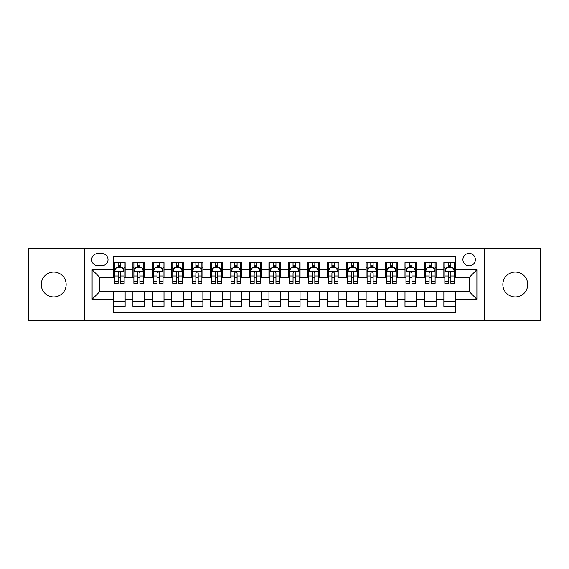 <?xml version="1.0" encoding="UTF-8"?>
<svg xmlns="http://www.w3.org/2000/svg" width="569" height="569" viewBox="0 0 569 569"><rect width="100%" height="100%" fill="white"/><g stroke="black" fill="none" stroke-linecap="round" stroke-linejoin="round"><path stroke-width="0.85" d="M515.286 272.06A12.44 12.44 0 0 0 502.847 284.5A12.44 12.44 0 0 0 515.286 296.94A12.44 12.44 0 0 0 527.726 284.5A12.44 12.44 0 0 0 515.286 272.06M53.714 272.06A12.44 12.44 0 0 0 41.274 284.5A12.44 12.44 0 0 0 53.714 296.94A12.44 12.44 0 0 0 66.153 284.5A12.44 12.44 0 0 0 53.714 272.06M469.126 253.404A6.216 6.216 0 0 0 462.91 259.62A6.216 6.216 0 0 0 469.126 265.844A6.216 6.216 0 0 0 475.35 259.62A6.216 6.216 0 0 0 469.126 253.404M484.674 320.454L540.55 320.454L540.55 248.546L484.674 248.546L484.674 320.454L84.326 320.454L84.326 248.546L28.45 248.546L28.45 320.454L84.326 320.454M455.527 262.636L443.863 262.636L443.863 269.727L436.089 269.727L436.089 277.501L443.863 277.501L443.863 269.727M436.089 269.727L436.089 262.636L424.431 262.636L424.431 269.727L416.657 269.727L416.657 277.501L424.431 277.501L424.431 269.727M416.657 269.727L416.657 262.636L404.993 262.636L404.993 269.727L397.219 269.727L397.219 277.501L404.993 277.501L404.993 269.727M397.219 269.727L397.219 262.636L385.562 262.636L385.562 269.727L377.788 269.727L377.788 277.501L385.562 277.501L385.562 269.727M377.788 269.727L377.788 262.636L366.123 262.636L366.123 269.727L358.349 269.727L358.349 277.501L366.123 277.501L366.123 269.727M358.349 269.727L358.349 262.636L346.692 262.636L346.692 269.727L338.918 269.727L338.918 277.501L346.692 277.501L346.692 269.727M338.918 269.727L338.918 262.636L327.253 262.636L327.253 269.727L319.479 269.727L319.479 277.501L327.253 277.501L327.253 269.727M319.479 269.727L319.479 262.636L307.822 262.636L307.822 269.727L300.048 269.727L300.048 277.501L307.822 277.501L307.822 269.727M300.048 269.727L300.048 262.636L288.383 262.636L288.383 269.727L280.617 269.727L280.617 277.501L288.383 277.501L288.383 269.727M280.617 269.727L280.617 262.636L268.952 262.636L268.952 269.727L261.178 269.727L261.178 277.501L268.952 277.501L268.952 269.727M261.178 269.727L261.178 262.636L249.521 262.636L249.521 269.727L241.747 269.727L241.747 277.501L249.521 277.501L249.521 269.727M241.747 269.727L241.747 262.636L230.082 262.636L230.082 269.727L222.308 269.727L222.308 277.501L230.082 277.501L230.082 269.727M222.308 269.727L222.308 262.636L210.651 262.636L210.651 269.727L202.877 269.727L202.877 277.501L210.651 277.501L210.651 269.727M202.877 269.727L202.877 262.636L191.212 262.636L191.212 269.727L183.438 269.727L183.438 277.501L191.212 277.501L191.212 269.727M183.438 269.727L183.438 262.636L171.781 262.636L171.781 269.727L164.007 269.727L164.007 277.501L171.781 277.501L171.781 269.727M164.007 269.727L164.007 262.636L152.343 262.636L152.343 269.727L144.569 269.727L144.569 277.501L152.343 277.501L152.343 269.727M144.569 269.727L144.569 262.636L132.911 262.636L132.911 277.501L125.137 277.501L125.137 262.636L113.473 262.636M113.473 306.364L125.137 306.364L125.137 291.499L132.911 291.499L132.911 306.364L144.569 306.364L144.569 291.499L152.343 291.499L152.343 299.273L144.569 299.273M152.343 299.273L152.343 306.364L164.007 306.364L164.007 291.499L171.781 291.499L171.781 299.273L164.007 299.273M171.781 299.273L171.781 306.364L183.438 306.364L183.438 291.499L191.212 291.499L191.212 299.273L183.438 299.273M191.212 299.273L191.212 306.364L202.877 306.364L202.877 291.499L210.651 291.499L210.651 299.273L202.877 299.273M210.651 299.273L210.651 306.364L222.308 306.364L222.308 291.499L230.082 291.499L230.082 299.273L222.308 299.273M230.082 299.273L230.082 306.364L241.747 306.364L241.747 291.499L249.521 291.499L249.521 299.273L241.747 299.273M249.521 299.273L249.521 306.364L261.178 306.364L261.178 291.499L268.952 291.499L268.952 299.273L261.178 299.273M268.952 299.273L268.952 306.364L280.617 306.364L280.617 291.499L288.383 291.499L288.383 299.273L280.617 299.273M288.383 299.273L288.383 306.364L300.048 306.364L300.048 291.499L307.822 291.499L307.822 299.273L300.048 299.273M307.822 299.273L307.822 306.364L319.479 306.364L319.479 291.499L327.253 291.499L327.253 299.273L319.479 299.273M327.253 299.273L327.253 306.364L338.918 306.364L338.918 291.499L346.692 291.499L346.692 299.273L338.918 299.273M346.692 299.273L346.692 306.364L358.349 306.364L358.349 291.499L366.123 291.499L366.123 299.273L358.349 299.273M366.123 299.273L366.123 306.364L377.788 306.364L377.788 291.499L385.562 291.499L385.562 299.273L377.788 299.273M385.562 299.273L385.562 306.364L397.219 306.364L397.219 291.499L404.993 291.499L404.993 299.273L397.219 299.273M404.993 299.273L404.993 306.364L416.657 306.364L416.657 291.499L424.431 291.499L424.431 299.273L416.657 299.273M424.431 299.273L424.431 306.364L436.089 306.364L436.089 291.499L443.863 291.499L443.863 299.273L436.089 299.273M97.733 265.652L102.007 265.652A6.024 6.024 0 0 0 108.032 259.62A6.024 6.024 0 0 0 102.007 253.596L97.733 253.596A6.024 6.024 0 0 0 91.709 259.62A6.024 6.024 0 0 0 97.733 265.652M484.674 248.546L84.326 248.546M455.527 269.727L455.527 256.128L113.473 256.128L113.473 277.501L99.874 277.501L99.874 291.499L113.473 291.499L113.473 312.872L455.527 312.872L455.527 291.499L469.126 291.499L469.126 277.501L455.527 277.501L455.527 269.727L476.9 269.727L476.9 299.273L455.527 299.273M113.473 299.273L92.1 299.273L92.1 269.727L113.473 269.727M443.863 299.273L443.863 306.364L455.527 306.364M113.473 267.494L114.447 267.494M118.139 267.494L120.472 267.494M124.163 267.494L125.137 267.494M113.473 277.309L114.447 277.309M118.139 277.309L120.472 277.309M124.163 277.309L125.137 277.309M113.473 291.691L125.137 291.691M113.473 301.506L125.137 301.506M132.911 277.309L133.886 277.309M137.577 277.309L139.91 277.309M143.601 277.309L144.569 277.309M132.911 267.494L133.886 267.494M137.577 267.494L139.91 267.494M143.601 267.494L144.569 267.494M132.911 291.691L144.569 291.691M132.911 301.506L144.569 301.506M152.343 291.691L164.007 291.691M152.343 301.506L164.007 301.506M152.343 267.494L153.317 267.494M157.008 267.494L159.341 267.494M163.033 267.494L164.007 267.494M152.343 277.309L153.317 277.309M157.008 277.309L159.341 277.309M163.033 277.309L164.007 277.309M171.781 291.691L183.438 291.691M171.781 301.506L183.438 301.506M171.781 267.494L172.748 267.494M176.447 267.494L178.773 267.494M182.471 267.494L183.438 267.494M171.781 277.309L172.748 277.309M176.447 277.309L178.773 277.309M182.471 277.309L183.438 277.309M191.212 291.691L202.877 291.691M191.212 301.506L202.877 301.506M191.212 267.494L192.187 267.494M195.878 267.494L198.211 267.494M201.903 267.494L202.877 267.494M191.212 277.309L192.187 277.309M195.878 277.309L198.211 277.309M201.903 277.309L202.877 277.309M210.651 291.691L222.308 291.691M210.651 301.506L222.308 301.506M210.651 267.494L211.618 267.494M215.31 267.494L217.643 267.494M221.341 267.494L222.308 267.494M210.651 277.309L211.618 277.309M215.31 277.309L217.643 277.309M221.341 277.309L222.308 277.309M230.082 291.691L241.747 291.691M230.082 301.506L241.747 301.506M230.082 267.494L231.057 267.494M234.748 267.494L237.081 267.494M240.772 267.494L241.747 267.494M230.082 277.309L231.057 277.309M234.748 277.309L237.081 277.309M240.772 277.309L241.747 277.309M249.521 291.691L261.178 291.691M249.521 301.506L261.178 301.506M249.521 267.494L250.488 267.494M254.179 267.494L256.512 267.494M260.204 267.494L261.178 267.494M249.521 277.309L250.488 277.309M254.179 277.309L256.512 277.309M260.204 277.309L261.178 277.309M268.952 291.691L280.617 291.691M268.952 301.506L280.617 301.506M268.952 267.494L269.926 267.494M273.618 267.494L275.951 267.494M279.642 267.494L280.617 267.494M268.952 277.309L269.926 277.309M273.618 277.309L275.951 277.309M279.642 277.309L280.617 277.309M288.383 291.691L300.048 291.691M288.383 301.506L300.048 301.506M288.383 267.494L289.358 267.494M293.049 267.494L295.382 267.494M299.074 267.494L300.048 267.494M288.383 277.309L289.358 277.309M293.049 277.309L295.382 277.309M299.074 277.309L300.048 277.309M307.822 291.691L319.479 291.691M307.822 301.506L319.479 301.506M307.822 267.494L308.796 267.494M312.488 267.494L314.821 267.494M318.512 267.494L319.479 267.494M307.822 277.309L308.796 277.309M312.488 277.309L314.821 277.309M318.512 277.309L319.479 277.309M327.253 291.691L338.918 291.691M327.253 301.506L338.918 301.506M327.253 267.494L328.228 267.494M331.919 267.494L334.252 267.494M337.943 267.494L338.918 267.494M327.253 277.309L328.228 277.309M331.919 277.309L334.252 277.309M337.943 277.309L338.918 277.309M346.692 291.691L358.349 291.691M346.692 301.506L358.349 301.506M346.692 267.494L347.659 267.494M351.358 267.494L353.69 267.494M357.382 267.494L358.349 267.494M346.692 277.309L347.659 277.309M351.358 277.309L353.69 277.309M357.382 277.309L358.349 277.309M366.123 291.691L377.788 291.691M366.123 301.506L377.788 301.506M366.123 267.494L367.097 267.494M370.789 267.494L373.122 267.494M376.813 267.494L377.788 267.494M366.123 277.309L367.097 277.309M370.789 277.309L373.122 277.309M376.813 277.309L377.788 277.309M385.562 291.691L397.219 291.691M385.562 301.506L397.219 301.506M385.562 267.494L386.529 267.494M390.227 267.494L392.553 267.494M396.252 267.494L397.219 267.494M385.562 277.309L386.529 277.309M390.227 277.309L392.553 277.309M396.252 277.309L397.219 277.309M404.993 291.691L416.657 291.691M404.993 301.506L416.657 301.506M404.993 267.494L405.967 267.494M409.659 267.494L411.992 267.494M415.683 267.494L416.657 267.494M404.993 277.309L405.967 277.309M409.659 277.309L411.992 277.309M415.683 277.309L416.657 277.309M424.431 291.691L436.089 291.691M424.431 301.506L436.089 301.506M424.431 267.494L425.399 267.494M429.09 267.494L431.423 267.494M435.114 267.494L436.089 267.494M424.431 277.309L425.399 277.309M429.09 277.309L431.423 277.309M435.114 277.309L436.089 277.309M443.863 291.691L455.527 291.691M443.863 301.506L455.527 301.506M443.863 267.494L444.837 267.494M448.528 267.494L450.861 267.494M454.553 267.494L455.527 267.494M443.863 277.309L444.837 277.309M448.528 277.309L450.861 277.309M454.553 277.309L455.527 277.309M99.874 277.501L92.1 269.727M99.874 291.499L92.1 299.273M476.9 269.727L469.126 277.501M476.9 299.273L469.126 291.499M120.472 265.161L118.139 265.161M124.163 281.747L120.472 281.747L120.472 283.334L124.163 283.334L124.163 271.477L122.221 267.594L116.389 267.594L114.447 271.477L114.447 283.334L118.139 283.334L118.139 281.747L114.447 281.747M114.447 271.477L114.447 262.636M124.163 271.477L124.163 262.636M118.139 267.594L118.139 262.636M120.472 262.636L120.472 267.594M120.472 281.747L120.472 272.935C119.696 271.441 118.921 271.441 118.139 272.935L118.139 281.747M139.91 265.161L137.577 265.161M143.601 281.747L139.91 281.747L139.91 283.334L143.601 283.334L143.601 271.477L141.66 267.594L135.827 267.594L133.886 271.477L133.886 283.334L137.577 283.334L137.577 281.747L133.886 281.747M133.886 271.477L133.886 262.636M143.601 271.477L143.601 262.636M137.577 267.594L137.577 262.636M139.91 262.636L139.91 267.594M139.91 281.747L139.91 272.935C139.128 271.441 138.352 271.441 137.577 272.935L137.577 281.747M159.341 265.161L157.008 265.161M163.033 281.747L159.341 281.747L159.341 283.334L163.033 283.334L163.033 271.477L161.091 267.594L155.259 267.594L153.317 271.477L153.317 283.334L157.008 283.334L157.008 281.747L153.317 281.747M153.317 271.477L153.317 262.636M163.033 271.477L163.033 262.636M157.008 267.594L157.008 262.636M159.341 262.636L159.341 267.594M159.341 281.747L159.341 272.935C158.566 271.441 157.791 271.441 157.008 272.935L157.008 281.747M178.773 265.161L176.447 265.161M182.471 281.747L178.773 281.747L178.773 283.334L182.471 283.334L182.471 271.477L180.522 267.594L174.697 267.594L172.748 271.477L172.748 283.334L176.447 283.334L176.447 281.747L172.748 281.747M172.748 271.477L172.748 262.636M182.471 271.477L182.471 262.636M176.447 267.594L176.447 262.636M178.773 262.636L178.773 267.594M178.773 281.747L178.773 272.935C177.997 271.441 177.222 271.441 176.447 272.935L176.447 281.747M198.211 265.161L195.878 265.161M201.903 281.747L198.211 281.747L198.211 283.334L201.903 283.334L201.903 271.477L199.961 267.594L194.129 267.594L192.187 271.477L192.187 283.334L195.878 283.334L195.878 281.747L192.187 281.747M192.187 271.477L192.187 262.636M201.903 271.477L201.903 262.636M195.878 267.594L195.878 262.636M198.211 262.636L198.211 267.594M198.211 281.747L198.211 272.935C197.436 271.441 196.654 271.441 195.878 272.935L195.878 281.747M217.643 265.161L215.31 265.161M221.341 281.747L217.643 281.747L217.643 283.334L221.341 283.334L221.341 271.477L219.392 267.594L213.567 267.594L211.618 271.477L211.618 283.334L215.31 283.334L215.31 281.747L211.618 281.747M211.618 271.477L211.618 262.636M221.341 271.477L221.341 262.636M215.31 267.594L215.31 262.636M217.643 262.636L217.643 267.594M217.643 281.747L217.643 272.935C216.867 271.441 216.092 271.441 215.31 272.935L215.31 281.747M237.081 265.161L234.748 265.161M240.772 281.747L237.081 281.747L237.081 283.334L240.772 283.334L240.772 271.477L238.831 267.594L232.998 267.594L231.057 271.477L231.057 283.334L234.748 283.334L234.748 281.747L231.057 281.747M231.057 271.477L231.057 262.636M240.772 271.477L240.772 262.636M234.748 267.594L234.748 262.636M237.081 262.636L237.081 267.594M237.081 281.747L237.081 272.935C236.306 271.441 235.523 271.441 234.748 272.935L234.748 281.747M256.512 265.161L254.179 265.161M260.204 281.747L256.512 281.747L256.512 283.334L260.204 283.334L260.204 271.477L258.262 267.594L252.43 267.594L250.488 271.477L250.488 283.334L254.179 283.334L254.179 281.747L250.488 281.747M250.488 271.477L250.488 262.636M260.204 271.477L260.204 262.636M254.179 267.594L254.179 262.636M256.512 262.636L256.512 267.594M256.512 281.747L256.512 272.935C255.737 271.441 254.962 271.441 254.179 272.935L254.179 281.747M275.951 265.161L273.618 265.161M279.642 281.747L275.951 281.747L275.951 283.334L279.642 283.334L279.642 271.477L277.7 267.594L271.868 267.594L269.926 271.477L269.926 283.334L273.618 283.334L273.618 281.747L269.926 281.747M269.926 271.477L269.926 262.636M279.642 271.477L279.642 262.636M273.618 267.594L273.618 262.636M275.951 262.636L275.951 267.594M275.951 281.747L275.951 272.935C275.176 271.441 274.393 271.441 273.618 272.935L273.618 281.747M295.382 265.161L293.049 265.161M299.074 281.747L295.382 281.747L295.382 283.334L299.074 283.334L299.074 271.477L297.132 267.594L291.3 267.594L289.358 271.477L289.358 283.334L293.049 283.334L293.049 281.747L289.358 281.747M289.358 271.477L289.358 262.636M299.074 271.477L299.074 262.636M293.049 267.594L293.049 262.636M295.382 262.636L295.382 267.594M295.382 281.747L295.382 272.935C294.607 271.441 293.832 271.441 293.049 272.935L293.049 281.747M314.821 265.161L312.488 265.161M318.512 281.747L314.821 281.747L314.821 283.334L318.512 283.334L318.512 271.477L316.57 267.594L310.738 267.594L308.796 271.477L308.796 283.334L312.488 283.334L312.488 281.747L308.796 281.747M308.796 271.477L308.796 262.636M318.512 271.477L318.512 262.636M312.488 267.594L312.488 262.636M314.821 262.636L314.821 267.594M314.821 281.747L314.821 272.935C314.038 271.441 313.263 271.441 312.488 272.935L312.488 281.747M334.252 265.161L331.919 265.161M337.943 281.747L334.252 281.747L334.252 283.334L337.943 283.334L337.943 271.477L336.002 267.594L330.169 267.594L328.228 271.477L328.228 283.334L331.919 283.334L331.919 281.747L328.228 281.747M328.228 271.477L328.228 262.636M337.943 271.477L337.943 262.636M331.919 267.594L331.919 262.636M334.252 262.636L334.252 267.594M334.252 281.747L334.252 272.935C333.477 271.441 332.701 271.441 331.919 272.935L331.919 281.747M353.69 265.161L351.358 265.161M357.382 281.747L353.69 281.747L353.69 283.334L357.382 283.334L357.382 271.477L355.433 267.594L349.608 267.594L347.659 271.477L347.659 283.334L351.358 283.334L351.358 281.747L347.659 281.747M347.659 271.477L347.659 262.636M357.382 271.477L357.382 262.636M351.358 267.594L351.358 262.636M353.69 262.636L353.69 267.594M353.69 281.747L353.69 272.935C352.908 271.441 352.133 271.441 351.358 272.935L351.358 281.747M373.122 265.161L370.789 265.161M376.813 281.747L373.122 281.747L373.122 283.334L376.813 283.334L376.813 271.477L374.871 267.594L369.039 267.594L367.097 271.477L367.097 283.334L370.789 283.334L370.789 281.747L367.097 281.747M367.097 271.477L367.097 262.636M376.813 271.477L376.813 262.636M370.789 267.594L370.789 262.636M373.122 262.636L373.122 267.594M373.122 281.747L373.122 272.935C372.346 271.441 371.571 271.441 370.789 272.935L370.789 281.747M392.553 265.161L390.227 265.161M396.252 281.747L392.553 281.747L392.553 283.334L396.252 283.334L396.252 271.477L394.303 267.594L388.478 267.594L386.529 271.477L386.529 283.334L390.227 283.334L390.227 281.747L386.529 281.747M386.529 271.477L386.529 262.636M396.252 271.477L396.252 262.636M390.227 267.594L390.227 262.636M392.553 262.636L392.553 267.594M392.553 281.747L392.553 272.935C391.778 271.441 391.003 271.441 390.227 272.935L390.227 281.747M411.992 265.161L409.659 265.161M415.683 281.747L411.992 281.747L411.992 283.334L415.683 283.334L415.683 271.477L413.741 267.594L407.909 267.594L405.967 271.477L405.967 283.334L409.659 283.334L409.659 281.747L405.967 281.747M405.967 271.477L405.967 262.636M415.683 271.477L415.683 262.636M409.659 267.594L409.659 262.636M411.992 262.636L411.992 267.594M411.992 281.747L411.992 272.935C411.216 271.441 410.434 271.441 409.659 272.935L409.659 281.747M431.423 265.161L429.09 265.161M435.114 281.747L431.423 281.747L431.423 283.334L435.114 283.334L435.114 271.477L433.173 267.594L427.34 267.594L425.399 271.477L425.399 283.334L429.09 283.334L429.09 281.747L425.399 281.747M425.399 271.477L425.399 262.636M435.114 271.477L435.114 262.636M429.09 267.594L429.09 262.636M431.423 262.636L431.423 267.594M431.423 281.747L431.423 272.935C430.648 271.441 429.872 271.441 429.09 272.935L429.09 281.747M450.861 265.161L448.528 265.161M454.553 281.747L450.861 281.747L450.861 283.334L454.553 283.334L454.553 271.477L452.611 267.594L446.779 267.594L444.837 271.477L444.837 283.334L448.528 283.334L448.528 281.747L444.837 281.747M444.837 271.477L444.837 262.636M454.553 271.477L454.553 262.636M448.528 267.594L448.528 262.636M450.861 262.636L450.861 267.594M450.861 281.747L450.861 272.935C450.086 271.441 449.304 271.441 448.528 272.935L448.528 281.747M132.911 299.273L125.137 299.273M132.911 269.727L125.137 269.727M124.113 271.385L114.497 271.385M114.447 268.66L115.856 268.66M122.755 268.66L124.163 268.66M118.139 275.986L114.447 275.986M124.163 275.986L120.472 275.986M120.472 266.399L118.139 266.399M143.552 271.385L133.928 271.385M133.886 268.66L135.294 268.66M142.193 268.66L143.601 268.66M137.577 275.986L133.886 275.986M143.601 275.986L139.91 275.986M139.91 266.399L137.577 266.399M162.983 271.385L153.367 271.385M153.317 268.66L154.725 268.66M161.624 268.66L163.033 268.66M157.008 275.986L153.317 275.986M163.033 275.986L159.341 275.986M159.341 266.399L157.008 266.399M182.421 271.385L172.798 271.385M172.748 268.66L174.157 268.66M181.063 268.66L182.471 268.66M176.447 275.986L172.748 275.986M182.471 275.986L178.773 275.986M178.773 266.399L176.447 266.399M201.853 271.385L192.237 271.385M192.187 268.66L193.595 268.66M200.494 268.66L201.903 268.66M195.878 275.986L192.187 275.986M201.903 275.986L198.211 275.986M198.211 266.399L195.878 266.399M221.291 271.385L211.668 271.385M211.618 268.66L213.026 268.66M219.926 268.66L221.341 268.66M215.31 275.986L211.618 275.986M221.341 275.986L217.643 275.986M217.643 266.399L215.31 266.399M240.723 271.385L231.106 271.385M231.057 268.66L232.465 268.66M239.364 268.66L240.772 268.66M234.748 275.986L231.057 275.986M240.772 275.986L237.081 275.986M237.081 266.399L234.748 266.399M260.161 271.385L250.538 271.385M250.488 268.66L251.896 268.66M258.795 268.66L260.204 268.66M254.179 275.986L250.488 275.986M260.204 275.986L256.512 275.986M256.512 266.399L254.179 266.399M279.592 271.385L269.969 271.385M269.926 268.66L271.335 268.66M278.234 268.66L279.642 268.66M273.618 275.986L269.926 275.986M279.642 275.986L275.951 275.986M275.951 266.399L273.618 266.399M299.031 271.385L289.408 271.385M289.358 268.66L290.766 268.66M297.665 268.66L299.074 268.66M293.049 275.986L289.358 275.986M299.074 275.986L295.382 275.986M295.382 266.399L293.049 266.399M318.462 271.385L308.839 271.385M308.796 268.66L310.205 268.66M317.104 268.66L318.512 268.66M312.488 275.986L308.796 275.986M318.512 275.986L314.821 275.986M314.821 266.399L312.488 266.399M337.894 271.385L328.277 271.385M328.228 268.66L329.636 268.66M336.535 268.66L337.943 268.66M331.919 275.986L328.228 275.986M337.943 275.986L334.252 275.986M334.252 266.399L331.919 266.399M357.332 271.385L347.709 271.385M347.659 268.66L349.074 268.66M355.974 268.66L357.382 268.66M351.358 275.986L347.659 275.986M357.382 275.986L353.69 275.986M353.69 266.399L351.358 266.399M376.763 271.385L367.147 271.385M367.097 268.66L368.506 268.66M375.405 268.66L376.813 268.66M370.789 275.986L367.097 275.986M376.813 275.986L373.122 275.986M373.122 266.399L370.789 266.399M396.202 271.385L386.579 271.385M386.529 268.66L387.937 268.66M394.843 268.66L396.252 268.66M390.227 275.986L386.529 275.986M396.252 275.986L392.553 275.986M392.553 266.399L390.227 266.399M415.633 271.385L406.017 271.385M405.967 268.66L407.376 268.66M414.275 268.66L415.683 268.66M409.659 275.986L405.967 275.986M415.683 275.986L411.992 275.986M411.992 266.399L409.659 266.399M435.072 271.385L425.448 271.385M425.399 268.66L426.807 268.66M433.706 268.66L435.114 268.66M429.09 275.986L425.399 275.986M435.114 275.986L431.423 275.986M431.423 266.399L429.09 266.399M454.503 271.385L444.887 271.385M444.837 268.66L446.245 268.66M453.144 268.66L454.553 268.66M448.528 275.986L444.837 275.986M454.553 275.986L450.861 275.986M450.861 266.399L448.528 266.399"/></g></svg>
